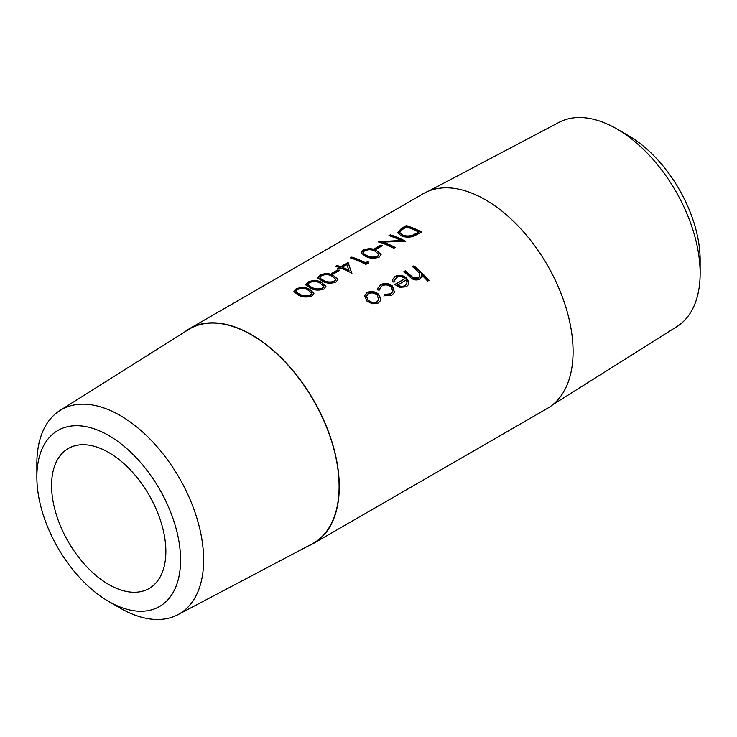 <?xml version="1.0" encoding="UTF-8"?>
<svg xmlns="http://www.w3.org/2000/svg" width="737" height="737" viewBox="0 0 737 737"><rect width="100%" height="100%" fill="white"/><g stroke="black" fill="none" stroke-linecap="round" stroke-linejoin="round"><path stroke-width="1.11" d="M36.85 476.996L36.85 463.684A117.938 68.09 60 0 1 59.992 410.472A117.938 68.09 60 0 1 120.242 415.53A117.938 68.09 60 0 1 197.636 520.644A117.938 68.09 60 0 1 177.893 614.695A117.938 68.09 60 0 1 120.242 608.126L108.717 601.466A101.632 58.674 60 0 1 36.85 476.996A101.632 58.674 60 0 1 108.717 435.503A101.632 58.674 60 0 1 180.574 559.973A101.632 58.674 60 0 1 108.717 601.466L120.242 608.126M59.992 410.472L188.377 329.642A123.742 71.443 60 0 1 251.593 334.957A123.742 71.443 60 0 1 332.802 445.249A123.742 71.443 60 0 1 312.083 543.924L177.893 614.695M108.717 584.478A80.83 46.661 60 0 1 55.911 513.256A80.83 46.661 60 0 1 68.301 448.492A80.83 46.661 60 0 1 108.717 452.49A80.83 46.661 60 0 1 161.514 523.712A80.83 46.661 60 0 1 149.123 588.485A80.83 46.661 60 0 1 108.717 584.478M428.952 190.947L559.107 122.305A117.938 68.09 60 0 1 616.758 128.874L628.283 135.534A101.632 58.674 60 0 1 700.15 260.004L700.15 273.316A117.938 68.09 60 0 1 677.008 326.528L552.492 404.917M628.283 135.534L616.758 128.874A117.938 68.09 60 0 1 700.15 273.316M429.091 280.3L427.69 281.11A123.991 71.59 60 0 0 421.389 274.68L421.168 277.232L419.27 279.369C415.696 280.696 412.453 279.756 409.542 276.559A123.991 71.59 60 0 0 403.913 271.612L405.313 270.811A123.991 71.59 60 0 1 410.5 275.352L413.135 277.563L418.201 277.923L419.694 276.228L419.215 272.93L416.497 270.12A123.991 71.59 60 0 0 412.508 266.656L413.899 265.845A123.991 71.59 60 0 1 429.091 280.3M394.857 281.875L392.987 282.031L392.692 279.341L395.189 276.375C399.049 274.523 402.853 275.085 406.594 278.042L408.906 282.225L408.676 284.353L406.455 286.776L399.758 287.338L394.746 284.5L404.935 278.614C402.245 276.513 399.509 276.117 396.727 277.425L394.728 279.811L394.857 281.875M384.124 295.73L384.603 294.395L390.638 293.833L392.701 291.576L391.264 286.979C388.169 284.694 385.082 284.335 382.006 285.919L379.887 288.471L379.813 289.991L377.897 290.019L377.86 288.075L380.67 284.758C384.613 282.713 388.574 283.146 392.545 286.067L394.498 292.285L391.854 295.205L384.124 295.73M378.339 303.008L372.24 303.755L366.823 301L364.612 295.528L367.035 292.626C370.941 290.747 374.801 291.272 378.615 294.192L380.9 298.743L380.614 300.512L378.339 303.008M184.508 332.083A123.991 71.59 60 0 1 189.602 328.61A123.991 71.59 60 0 1 251.593 334.755A123.991 71.59 60 0 1 332.599 444.015A123.991 71.59 60 0 1 313.594 543.381A123.991 71.59 60 0 1 308.048 546.053M189.602 328.61L423.407 193.619A123.991 71.59 60 0 1 485.407 199.764A123.991 71.59 60 0 1 566.412 309.033A123.991 71.59 60 0 1 547.398 408.39L313.594 543.381M309.079 288.996L313.934 293.225L312.027 295.906C307.062 297.582 302.548 297.324 298.485 295.113L293.86 291.677L295.813 289.051C300.668 287.015 305.09 286.997 309.079 288.996L313.925 293.492M321.065 282.078L325.929 286.297L324.022 288.978C319.057 290.664 314.542 290.406 310.48 288.195L305.846 284.749L307.808 282.133C312.663 280.088 317.085 280.069 321.065 282.078L325.92 286.573M333.06 275.15L337.915 279.378L336.008 282.059C331.042 283.745 326.528 283.478 322.465 281.267L317.84 277.831L319.794 275.205C324.648 273.169 329.07 273.151 333.06 275.15L337.905 279.645M339.269 270.59L333.271 274.053A123.991 71.59 60 0 0 331.696 273.427L337.684 269.963A123.991 71.59 60 0 1 339.269 270.59M339.315 267.522A123.991 71.59 60 0 0 335.786 266.324L337.187 265.513A123.991 71.59 60 0 1 340.706 266.711L348.104 262.446L351.613 273.049A123.991 71.59 60 0 0 340.89 268.121L339.084 269.152A123.991 71.59 60 0 0 337.509 268.563L339.315 267.522L338.172 268.812M368.684 262.75L365.801 264.417A123.991 71.59 60 0 0 350.379 257.895L351.77 257.093A123.991 71.59 60 0 1 365.607 262.787L368.003 261.405L368.684 262.75M376.22 250.23L381.075 254.458L379.177 257.139C374.212 258.825 369.688 258.558 365.635 256.347L361.001 252.911L362.963 250.285C367.818 248.249 372.24 248.231 376.22 250.23L381.075 254.726M382.429 245.67L376.441 249.134A123.991 71.59 60 0 0 374.857 248.507L380.854 245.043A123.991 71.59 60 0 1 382.429 245.67M401.029 240.465A123.991 71.59 60 0 0 388.943 235.628L390.343 234.827A123.991 71.59 60 0 1 405.774 241.34L383 242.04A123.991 71.59 60 0 1 395.179 247.457L393.779 248.268A123.991 71.59 60 0 0 378.348 241.745L401.029 240.465L401.066 241.027L378.772 242.151L378.671 241.561M406.327 225.596A123.991 71.59 60 0 1 421.757 232.109L413.107 236.494C408.538 237.535 404.502 237.286 401.011 235.729L397.565 232.652L401.499 228.378L406.327 225.596L406.428 226.176A123.337 71.203 60 0 1 421.269 232.395M421.389 274.68L421.085 277.434M404.198 271.861L405.203 271.271A123.337 71.203 60 0 1 410.362 275.795L412.996 277.996L418.054 278.337L419.611 276.43M405.313 270.811L405.203 271.271M412.794 266.895L413.798 266.315A123.337 71.203 60 0 1 428.731 280.502M413.899 265.845L413.798 266.315M392.646 279.581L395.087 276.845C398.947 274.993 402.743 275.537 406.465 278.485L408.749 282.649L408.593 284.556M395.189 276.375L395.087 276.845M395.004 284.722L404.935 278.614M394.682 280.042L394.645 281.893M404.908 285.928L406.99 282.824L406.133 279.94L397.344 285.366C400.025 286.96 402.54 287.154 404.908 285.928L406.842 283.248M406.99 282.824L406.732 283.782M397.483 284.924C400.173 286.536 402.706 286.73 405.064 285.505M384.603 294.395L390.481 294.256L392.609 291.797M379.831 288.701L379.666 290M377.805 288.305L380.568 285.228C384.521 283.183 388.473 283.607 392.416 286.509L394.424 292.488M380.67 284.758L380.568 285.228M383.968 296.163L384.456 294.828M364.566 295.767L366.934 293.096C370.84 291.216 374.691 291.732 378.486 294.634L380.753 299.158L380.532 300.705M367.035 292.626L366.934 293.096M366.482 296.302L368.085 300.632C370.951 302.925 373.88 303.423 376.874 302.115L378.661 299.968M377.206 294.993C374.322 292.755 371.384 292.349 368.408 293.777L366.538 296.062L368.214 300.189C371.098 302.492 374.037 302.999 377.031 301.691L378.744 299.766L377.206 294.993M397.639 232.947L401.601 228.967L406.428 226.176M399.85 232.864L402.476 235.499C405.414 236.761 408.749 236.872 412.471 235.831L418.791 232.652L418.763 232.1A123.991 71.59 60 0 0 406.492 226.913L400.633 230.653L399.776 232.57L402.411 234.928C405.368 236.19 408.713 236.31 412.444 235.278L418.763 232.1M412.444 235.278L412.471 235.831M402.411 234.928L402.476 235.499M383 242.04L383.083 242.62A123.337 71.203 60 0 1 394.691 247.743M389.661 235.858L390.444 235.407A123.337 71.203 60 0 1 405.037 241.506M390.343 234.827L390.444 235.407M375.502 248.756L380.928 245.614A123.337 71.203 60 0 1 381.877 245.992M380.854 245.043L380.928 245.614M361.084 253.206L363.065 250.875C367.929 248.83 372.332 248.811 376.285 250.801M362.963 250.285L363.065 250.875M363.212 252.975L363.838 254.247L367.1 256.117C370.195 257.83 373.677 258.088 377.556 256.891L378.873 254.643M363.838 254.247L363.756 253.666L367.035 255.546C370.149 257.268 373.65 257.535 377.537 256.329L378.882 254.366L374.829 251.041C371.78 249.41 368.325 249.327 364.474 250.82L363.12 252.68L363.756 253.666M367.1 256.117L367.035 255.546M377.556 256.891L377.537 256.329M351.098 258.125L351.881 257.674A123.337 71.203 60 0 1 365.635 263.339L368.03 261.957L368.703 263.302M351.77 257.093L351.881 257.674M365.607 262.787L365.635 263.339M368.003 261.405L368.03 261.957M336.505 266.554L337.288 266.103A123.337 71.203 60 0 1 340.798 267.291L348.186 263.026L351.918 273.436M337.187 265.513L337.288 266.103M340.706 266.711L340.798 267.291M348.104 262.446L348.186 263.026M342.281 267.31L342.364 267.881A123.337 71.203 60 0 1 349.043 270.774L346.934 264.629L342.281 267.31A123.991 71.59 60 0 1 348.997 270.221M332.332 273.676L337.767 270.543A123.337 71.203 60 0 1 338.716 270.912M337.684 269.963L337.767 270.543M317.914 278.125L319.904 275.795C324.759 273.749 329.163 273.731 333.124 275.721M319.794 275.205L319.904 275.795M320.042 277.895L320.678 279.166L323.93 281.037C327.025 282.75 330.517 283.008 334.395 281.81L335.703 279.563M320.678 279.166L320.595 278.586L323.875 280.465C326.988 282.188 330.48 282.455 334.368 281.258L335.722 279.286L331.668 275.96C328.61 274.33 325.155 274.256 321.304 275.739L319.959 277.609L320.595 278.586M323.93 281.037L323.875 280.465M334.395 281.81L334.368 281.258M305.929 285.053L307.909 282.713C312.774 280.677 317.177 280.65 321.129 282.649M307.808 282.133L307.909 282.713M308.057 284.823L308.683 286.094L311.944 287.955C315.04 289.678 318.522 289.936 322.41 288.729L323.718 286.481M308.683 286.094L308.6 285.514L311.88 287.384C314.994 289.107 318.495 289.374 322.382 288.176L323.727 286.205L319.674 282.888C316.624 281.248 313.17 281.175 309.319 282.658L307.974 284.528L308.6 285.514M311.944 287.955L311.88 287.384M322.41 288.729L322.382 288.176M293.934 291.972L295.924 289.641C300.779 287.596 305.182 287.577 309.144 289.567M295.813 289.051L295.924 289.641M296.062 291.741L296.689 293.013L299.95 294.883C303.045 296.596 306.537 296.854 310.415 295.657L311.723 293.409M296.689 293.013L296.606 292.432L299.895 294.312C303.008 296.034 306.5 296.292 310.388 295.095L311.742 293.133L307.688 289.807C304.63 288.176 301.175 288.093 297.324 289.586L295.979 291.447L296.606 292.432M299.95 294.883L299.895 294.312M310.415 295.657L310.388 295.095M401.499 228.378L401.601 228.967M417.667 232.726L417.695 233.288M394.608 280.272L394.728 279.811M379.767 288.941L379.887 288.471M366.418 296.523L366.538 296.062M399.776 232.57L399.869 233.159M363.212 253.27L363.12 252.69M378.919 254.919L378.882 254.366M320.051 278.19L319.959 277.609M335.75 279.839L335.722 279.286M308.057 285.118L307.965 284.528M323.764 286.757L323.727 286.205M296.071 292.036L295.979 291.447M311.769 293.685L311.742 293.133"/></g></svg>
